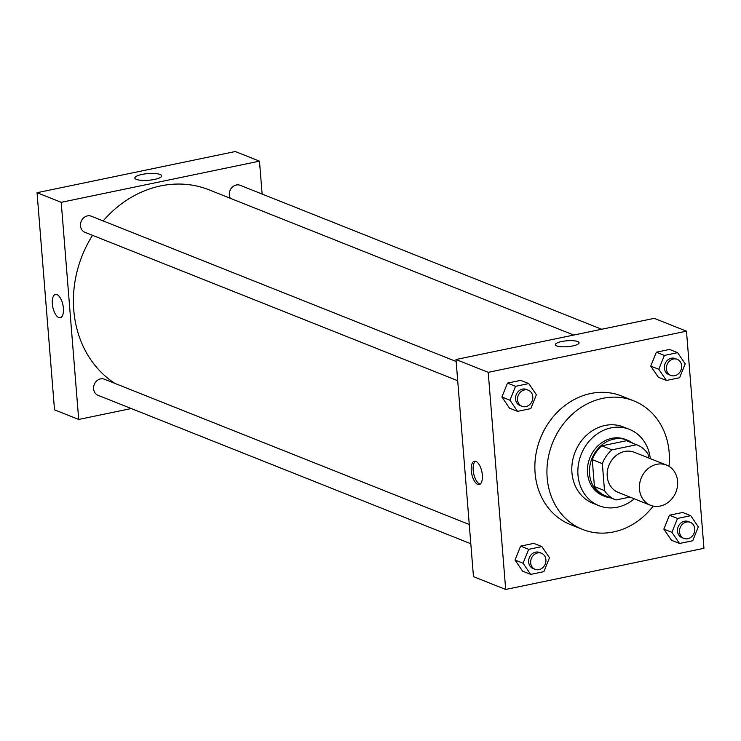 <?xml version="1.0" encoding="UTF-8"?>
<svg xmlns="http://www.w3.org/2000/svg" width="741" height="741" viewBox="0 0 741 741"><rect width="100%" height="100%" fill="white"/><g stroke="black" fill="none" stroke-linecap="round" stroke-linejoin="round"><path stroke-width="1.11" d="M639.455 489.143A21.628 18.71 -68.3 0 1 666.52 465.089A21.628 18.71 -68.3 0 1 675.912 492.107A21.628 18.71 -68.3 0 1 650.524 505.269A21.628 18.71 -68.3 0 1 639.455 489.143M650.524 505.269L618.3 492.441A21.628 18.71 -68.3 0 1 607.231 476.306A21.628 18.71 -68.3 0 1 634.296 452.26L666.52 465.089M592.263 459.624A29.464 25.49 -68.3 0 1 601.914 445.841L626.506 440.728L636.575 444.739L611.983 449.852A29.464 25.49 -68.3 0 0 602.34 463.634L592.263 459.624L594.43 486.559A29.464 25.49 -68.3 0 0 605.323 495.71L615.4 499.721A29.464 25.49 -68.3 0 0 616.012 499.953L629.924 497.072M648.394 457.873L648.088 454.131A29.464 25.49 -68.3 0 0 637.195 444.98A29.464 25.49 -68.3 0 0 636.575 444.739M602.34 463.634L604.508 490.57A29.464 25.49 -68.3 0 0 615.4 499.721M601.914 445.841L611.983 449.852M594.43 486.559L604.508 490.57M626.506 440.728A29.464 25.49 -68.3 0 1 627.127 440.969L637.195 444.98M632.731 443.201A30.279 26.194 111.7 0 0 627.423 440.21A30.279 26.194 111.7 0 0 613.872 439.107A30.279 26.194 111.7 0 0 589.827 466.191A30.279 26.194 111.7 0 0 605.027 496.47A30.279 26.194 111.7 0 0 610.927 497.943M605.027 496.47L603.017 495.664A30.279 26.194 -68.3 0 1 587.52 473.082A30.279 26.194 -68.3 0 1 611.862 438.311A30.279 26.194 -68.3 0 1 625.413 439.413L627.423 440.21M650.302 458.633A41.088 35.549 111.7 0 0 629.415 429.363A41.088 35.549 111.7 0 0 611.019 427.872A41.088 35.549 111.7 0 0 578.388 464.626A41.088 35.549 111.7 0 0 599.015 505.714A41.088 35.549 111.7 0 0 634.296 498.813M629.415 429.363L623.366 426.955A41.088 35.549 111.7 0 0 604.98 425.464A41.088 35.549 111.7 0 0 572.339 462.217A41.088 35.549 111.7 0 0 592.967 503.306L599.015 505.714M668.993 466.321A69.2 59.882 111.7 0 0 633.768 400.844A69.2 59.882 111.7 0 0 602.794 398.325A69.2 59.882 111.7 0 0 547.831 460.226A69.2 59.882 111.7 0 0 582.574 529.426A69.2 59.882 111.7 0 0 653.164 506.075M582.574 529.426L570.487 524.609A69.2 59.882 -68.3 0 1 535.085 472.99A69.2 59.882 -68.3 0 1 590.707 393.508A69.2 59.882 -68.3 0 1 621.68 396.027L633.768 400.844M677.607 352.67L669.549 349.456L656.341 352.207L650.746 366.1L658.351 377.252L666.409 380.466L679.617 377.725L685.212 363.822L677.607 352.67L664.399 355.411L658.795 369.305L666.409 380.466M690.723 515.69L682.665 512.476L669.456 515.217L663.862 529.12L671.466 540.272L679.525 543.486L692.733 540.745L698.328 526.842L690.723 515.69L677.515 518.431L671.911 532.325L679.525 543.486M703.95 548.303L686.481 331.171L488.217 372.334L505.686 589.475L703.95 548.303M528.759 383.569L520.701 380.365L507.492 383.106L501.898 397.009L509.502 408.161L517.561 411.366L530.769 408.624L536.364 394.731L528.759 383.569L515.551 386.311L509.947 400.214L517.561 411.366M541.875 546.589L533.816 543.385L520.608 546.126L515.014 560.02L522.627 571.181L530.676 574.386L543.885 571.644L549.479 557.751L541.875 546.589L528.666 549.331L523.072 563.234L530.676 574.386M686.481 331.171L654.257 318.343L455.993 359.505L488.217 372.334M556.723 345.908A11.893 2.955 175.4 0 1 555.352 344.685A11.893 2.955 175.4 0 1 566.967 340.786A11.893 2.955 175.4 0 1 579.064 342.777A11.893 2.955 175.4 0 1 570.172 346.38A11.893 2.955 175.4 0 1 556.723 345.908M455.993 359.505L473.462 576.637L505.686 589.475M471.276 470.674A11.893 5.178 78.3 0 1 474.397 461.235A11.893 5.178 78.3 0 1 481.882 471.832A11.893 5.178 78.3 0 1 479.232 484.531A11.893 5.178 78.3 0 1 471.276 470.674M480.149 484.114A11.893 5.178 78.3 0 1 473.193 470.276A11.893 5.178 78.3 0 1 475.398 461.245M555.352 344.685A11.893 2.955 175.4 0 1 566.967 340.786A11.893 2.955 175.4 0 1 579.064 342.777M114.827 383.375A108.13 93.561 -68.3 0 1 73.767 310.09A108.13 93.561 -68.3 0 1 92.532 235.323M103.166 220.929A108.13 93.561 -68.3 0 1 209.082 189.844L573.766 335.052M469.266 524.498L104.416 379.225A8.651 7.484 111.7 0 0 94.264 384.496A8.651 7.484 111.7 0 0 98.016 395.305L470.813 543.737M230.321 198.301A8.651 7.484 -68.3 0 1 229.33 194.92A8.651 7.484 -68.3 0 1 240.149 185.306L601.683 329.254M457.697 380.717L84.9 232.285A8.651 7.484 -68.3 0 1 80.482 225.829A8.651 7.484 -68.3 0 1 91.3 216.205L456.15 361.478M262.129 194.059L259.48 161.149L61.216 202.321L78.694 419.452L131.259 408.541M136.39 179.387A13.468 3.353 175.4 0 1 134.843 178.007A13.468 3.353 175.4 0 1 147.996 173.589A13.468 3.353 175.4 0 1 161.686 175.839A13.468 3.353 175.4 0 1 151.627 179.924A13.468 3.353 175.4 0 1 136.39 179.387M61.216 202.321L37.05 192.697L235.314 151.525L259.48 161.149M37.05 192.697L54.519 409.829L78.694 419.452M56.946 294.594A11.893 5.178 78.3 0 1 63.226 306.654A11.893 5.178 78.3 0 1 60.29 317.722A11.893 5.178 78.3 0 1 52.806 307.126A11.893 5.178 78.3 0 1 55.455 294.427A11.893 5.178 78.3 0 1 56.946 294.594M55.455 294.427A11.893 5.178 -101.7 0 0 52.806 307.126A11.893 5.178 -101.7 0 0 60.29 317.722M535.085 569.329L533.075 568.523A8.651 7.484 -68.3 0 1 528.648 562.076A8.651 7.484 -68.3 0 1 539.476 552.453L541.486 553.258A8.651 7.484 -68.3 0 1 545.246 564.058A8.651 7.484 -68.3 0 1 535.085 569.329A8.651 7.484 -68.3 0 1 530.667 562.873A8.651 7.484 -68.3 0 1 541.486 553.258M533.816 543.385L520.608 546.126L528.666 549.331M520.608 546.126L515.014 560.02L523.072 563.234M515.014 560.02L522.627 571.181M683.934 538.42L681.924 537.623A8.651 7.484 -68.3 0 1 677.496 531.167A8.651 7.484 -68.3 0 1 688.324 521.553L690.334 522.349A8.651 7.484 -68.3 0 1 694.095 533.159A8.651 7.484 -68.3 0 1 683.934 538.42A8.651 7.484 -68.3 0 1 679.516 531.973A8.651 7.484 -68.3 0 1 690.334 522.349M682.665 512.476L669.456 515.217L677.515 518.431M669.456 515.217L663.862 529.12L671.911 532.325M663.862 529.12L671.466 540.272M521.97 406.309L519.96 405.503A8.651 7.484 -68.3 0 1 515.532 399.056A8.651 7.484 -68.3 0 1 526.36 389.433L528.37 390.238A8.651 7.484 -68.3 0 1 532.131 401.038A8.651 7.484 -68.3 0 1 521.97 406.309A8.651 7.484 -68.3 0 1 517.551 399.853A8.651 7.484 -68.3 0 1 528.37 390.238M520.701 380.365L507.492 383.106L515.551 386.311M507.492 383.106L501.898 397.009L509.947 400.214M501.898 397.009L509.502 408.161M670.818 375.4L668.808 374.603A8.651 7.484 -68.3 0 1 664.381 368.147A8.651 7.484 -68.3 0 1 675.208 358.533L677.218 359.329A8.651 7.484 -68.3 0 1 680.979 370.139A8.651 7.484 -68.3 0 1 670.818 375.4A8.651 7.484 -68.3 0 1 666.4 368.953A8.651 7.484 -68.3 0 1 677.218 359.329M669.549 349.456L656.341 352.207L664.399 355.411M656.341 352.207L650.746 366.1L658.795 369.305M650.746 366.1L658.351 377.252"/></g></svg>
